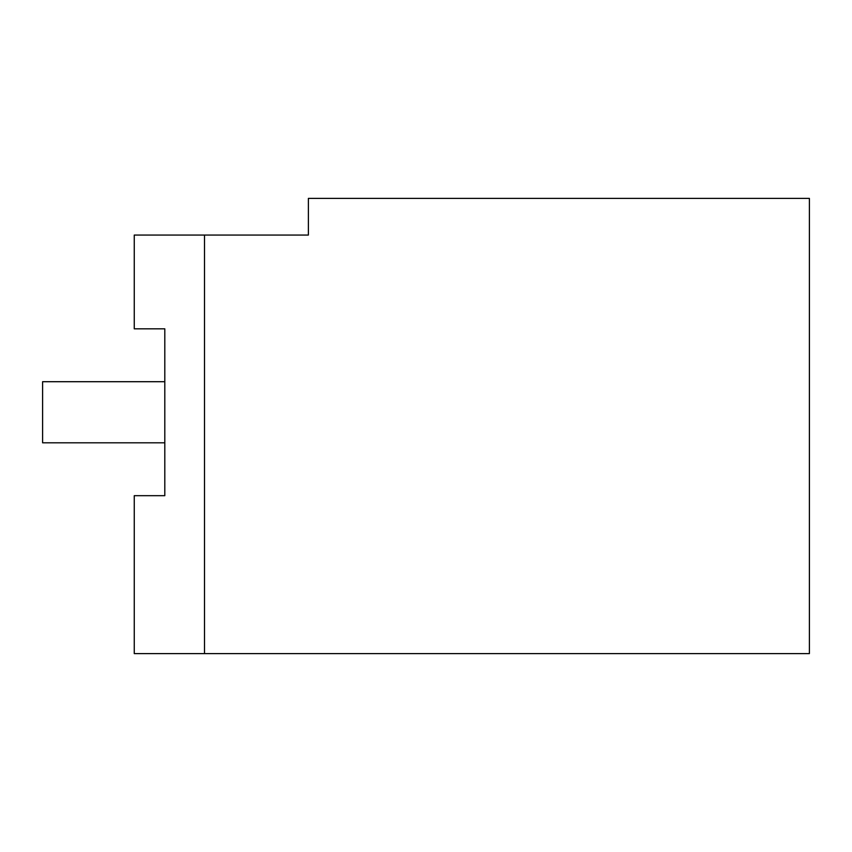 <?xml version="1.0" encoding="UTF-8"?>
<svg xmlns="http://www.w3.org/2000/svg" width="852" height="852" viewBox="0 0 852 852"><rect width="100%" height="100%" fill="white"/><g stroke="black" fill="none" stroke-linecap="round" stroke-linejoin="round"><path stroke-width="1.28" d="M164.798 495.683L134.254 495.683L134.254 653.601L809.4 653.601L809.4 198.399L308.381 198.399L308.381 235.067L134.254 235.067L134.254 328.819L164.798 328.819L164.798 495.683L164.798 442.806L42.6 442.806L42.6 381.707L164.798 381.707L164.798 328.819M204.512 653.601L204.512 235.067"/></g></svg>
